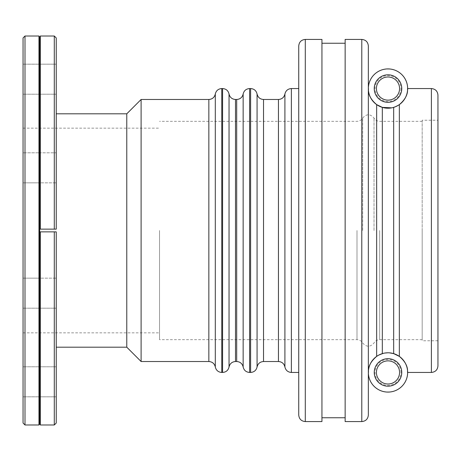 <?xml version="1.0" encoding="UTF-8"?>
<svg xmlns="http://www.w3.org/2000/svg" width="461" height="461" viewBox="0 0 461 461"><rect width="100%" height="100%" fill="white"/><g stroke="black" fill="none" stroke-linecap="round" stroke-linejoin="round"><path stroke-width="0.35" stroke-dasharray="2.31 1.73" d="M39.646 64.062L39.646 95.565L39.646 64.062M40.326 65.318L40.326 94.205L40.326 65.318M38.966 65.318L38.966 94.205L38.966 65.318M39.646 161.557L39.646 184.204L39.646 161.557M40.326 162.082L40.326 182.838L40.326 162.082M38.966 162.082L38.966 182.838L38.966 162.082M39.646 299.443L39.646 276.796L39.646 299.443M40.326 298.918L40.326 278.162L40.326 298.918M38.966 298.918L38.966 278.162L38.966 298.918M39.646 396.938L39.646 365.435L39.646 396.938M40.326 395.682L40.326 366.795L40.326 395.682M38.966 395.682L38.966 366.795L38.966 395.682M23.05 79.188L23.05 94.205L23.05 79.188M23.05 89.809L23.05 64.177L23.05 89.809M23.05 182.838L23.05 152.81L23.05 182.838L23.05 152.81L23.05 182.838L38.966 182.838L39.646 184.204L40.326 182.838L39.646 184.204L38.966 182.838L23.05 182.838M23.05 303.787L23.05 278.162L23.05 303.787M23.05 381.812L23.05 366.795L23.05 381.812M23.05 371.191L23.05 396.823L23.05 371.191M23.05 278.162L23.05 308.19L23.05 278.162L38.966 278.162L39.646 276.796L40.326 278.162L39.646 276.796L38.966 278.162L23.05 278.162M56.242 37.963L56.242 229.134L40.326 229.134L40.326 36.016M56.242 229.134L56.242 113.809L56.242 229.134L39.646 229.134L54.3 229.134L54.3 36.016M23.05 423.037L23.05 37.963M24.998 36.016L24.998 424.984M23.05 230.5L23.05 332.859L23.05 230.5M38.966 424.984L38.966 36.016M54.294 231.866L56.242 231.866L56.242 423.037M54.3 424.984L54.3 231.866L39.646 231.866L39.646 37.381M56.242 231.866L56.242 347.191L56.242 231.866L39.646 231.866L39.646 229.134L39.646 423.619M56.242 278.162L56.242 308.19L56.242 278.162L56.242 308.19L56.242 278.162L40.326 278.162L56.242 278.162M56.242 371.191L56.242 396.823L56.242 371.191M56.242 381.812L56.242 366.795L56.242 381.812M56.242 182.838L56.242 152.81L56.242 182.838L56.242 152.81L56.242 182.838L40.326 182.838L56.242 182.838M56.242 89.809L56.242 64.177L56.242 89.809M56.242 79.188L56.242 94.205L56.242 79.188M40.326 424.984L40.326 231.866M368.345 88.858L368.345 88.558A19.656 19.656 0 0 0 397.826 105.581A19.656 19.656 0 0 0 397.826 71.541A19.656 19.656 0 0 0 368.345 88.558C369.082 88.195 365.896 95.462 376.654 104.607L382.325 107.378C385.552 108.398 389.332 108.398 393.671 107.378L391.764 107.851M399.347 104.607L399.347 356.393C410.1 365.538 406.913 372.805 407.651 372.442C406.913 372.805 410.1 365.538 399.347 356.393L393.671 353.622L393.671 107.378L399.347 104.607C410.1 95.462 406.913 88.195 407.651 88.558C406.913 88.195 410.1 95.462 399.347 104.607L396.16 106.439M407.512 88.558A19.518 19.518 0 0 0 378.239 71.657A19.518 19.518 0 0 0 378.239 105.465A19.518 19.518 0 0 0 407.512 88.558A19.518 19.518 0 0 1 378.239 105.465A19.518 19.518 0 0 1 378.239 71.657A19.518 19.518 0 0 1 407.512 88.558M401.756 88.558A13.755 13.755 0 0 0 381.12 76.647A13.755 13.755 0 0 0 381.12 100.475A13.755 13.755 0 0 0 401.756 88.558M393.671 353.622C389.597 352.602 385.817 352.602 382.325 353.622L376.654 356.393C365.896 365.538 369.082 372.805 368.345 372.442A19.656 19.656 0 0 1 397.826 355.419A19.656 19.656 0 0 1 397.826 389.459A19.656 19.656 0 0 1 368.345 372.442L368.345 372.142M383.241 353.368L384.86 353.04M387.92 352.786L389.499 352.844M376.654 104.607L376.654 356.393L379.051 354.941M407.512 372.442A19.518 19.518 0 0 1 378.239 389.343A19.518 19.518 0 0 1 378.239 355.535A19.518 19.518 0 0 1 407.512 372.442A19.518 19.518 0 0 0 378.239 355.535A19.518 19.518 0 0 0 378.239 389.343A19.518 19.518 0 0 0 407.512 372.442M401.756 372.442A13.755 13.755 0 0 1 381.12 384.353A13.755 13.755 0 0 1 381.12 360.525A13.755 13.755 0 0 1 401.756 372.442M422.184 120.223L422.184 340.777L422.184 120.223L437.95 120.223L437.95 340.777L437.95 120.223M422.184 230.5L422.184 339.682L422.184 230.5M141.106 361.522L141.106 99.478M298.74 230.5L298.74 372.442L298.74 230.5M159.529 230.5L159.529 339.682L159.529 230.5M298.74 415.021L298.74 45.979M321.939 421.573L321.939 39.427M368.345 45.979L368.345 415.021M345.145 421.573L345.145 39.427M437.95 95.11L437.95 365.89M126.775 347.191L126.775 113.809M321.939 230.5L321.939 417.752L321.939 230.5M345.145 230.5L345.145 417.752L345.145 230.5M400.966 88.558A12.966 12.966 0 0 1 381.518 99.789A12.966 12.966 0 0 1 381.518 77.333A12.966 12.966 0 0 1 400.966 88.558M431.398 372.442L431.398 88.558M400.966 372.442A12.966 12.966 0 0 0 381.518 361.211A12.966 12.966 0 0 0 381.518 383.667A12.966 12.966 0 0 0 400.966 372.442M208.845 361.522L208.845 99.478M215.304 94.021L215.304 366.979M221.764 88.558L221.764 372.442M222.582 372.442L222.582 88.558M229.042 366.979L229.042 94.021M235.502 99.478L235.502 361.522M236.689 361.522L236.689 99.478M243.149 94.021L243.149 366.979M249.608 88.558L249.608 372.442M250.611 372.442L250.611 88.558M257.071 94.021L257.071 366.979M263.531 99.478L263.531 361.522M278.45 361.522L278.45 99.478M284.91 94.021L284.91 366.979M291.369 88.558L291.369 372.442M362.674 230.5L362.674 118.039L362.674 230.5M356.998 230.5L356.998 339.682L356.998 230.5M379.691 230.5L379.691 339.682L379.691 230.5M374.021 230.5L374.021 118.039L374.021 230.5M382.325 107.378L382.325 353.622M305.291 39.427L305.291 421.573M361.793 421.573L361.793 39.427M40.326 64.177L39.646 62.811L38.966 64.177L39.646 62.811L40.326 64.177L56.242 64.177L40.326 64.177M40.326 94.205L39.646 95.565L38.966 94.205L39.646 95.565L40.326 94.205L56.242 94.205L40.326 94.205M40.326 152.81L39.646 151.45L38.966 152.81L23.05 152.81L38.966 152.81L39.646 151.45L40.326 152.81L56.242 152.81L40.326 152.81M40.326 308.19L39.646 309.55L38.966 308.19L39.646 309.55L40.326 308.19L56.242 308.19L40.326 308.19M40.326 366.795L39.646 365.435L38.966 366.795L39.646 365.435L40.326 366.795L56.242 366.795L40.326 366.795M40.326 396.823L39.646 398.189L38.966 396.823L39.646 398.189L40.326 396.823L56.242 396.823L40.326 396.823M38.966 64.177L23.05 64.177L38.966 64.177M38.966 94.205L23.05 94.205L38.966 94.205M38.966 308.19L23.05 308.19L38.966 308.19M38.966 366.795L23.05 366.795L38.966 366.795M38.966 396.823L23.05 396.823L38.966 396.823M437.95 340.777L422.184 340.777M422.184 339.682L379.691 339.682C377.219 339.769 375.329 340.858 374.021 342.961C370.235 347.266 366.455 347.266 362.674 342.961C361.366 340.858 359.471 339.769 356.998 339.682L159.529 339.682M422.184 121.318L379.691 121.318C377.219 121.231 375.329 120.142 374.021 118.039C370.235 113.734 366.455 113.734 362.674 118.039C361.366 120.142 359.471 121.231 356.998 121.318L159.529 121.318M23.05 332.859L159.529 332.859M23.05 128.141L159.529 128.141"/><path stroke-width="0.69" d="M56.242 229.134L54.294 229.134L56.242 229.134L56.242 37.963L54.3 36.016L40.326 36.016L40.326 229.134L54.294 229.134L54.294 36.016M24.992 36.016L23.05 37.963L23.05 423.037L24.992 424.984M24.998 230.5L24.998 36.016L38.966 36.016L38.966 424.984L24.998 424.984L24.998 230.5M54.294 231.866L40.326 231.866L40.326 424.984L54.3 424.984L56.242 423.037L56.242 231.866L54.294 231.866L54.294 424.984M40.326 231.866L39.646 231.866L39.646 423.619L40.326 424.984M40.326 36.016L39.646 37.381L39.646 229.134L40.326 229.134L39.646 229.134L39.646 231.866L56.242 231.866M368.345 88.558A19.656 19.656 0 0 1 397.826 71.541A19.656 19.656 0 0 1 397.826 105.581A19.656 19.656 0 0 1 368.345 88.558C369.082 88.195 365.896 95.462 376.654 104.607L376.654 356.393C365.896 365.538 369.082 372.805 368.345 372.442A19.656 19.656 0 0 0 397.826 389.459A19.656 19.656 0 0 0 397.826 355.419A19.656 19.656 0 0 0 368.345 372.442M391.764 107.851L382.325 107.378L376.654 104.607M396.16 106.439L393.671 107.378L393.671 353.622L399.347 356.393C410.1 365.538 406.913 372.805 407.651 372.442C406.913 372.805 410.1 365.538 399.347 356.393L399.347 104.607C410.1 95.462 406.913 88.195 407.651 88.558C406.913 88.195 410.1 95.462 399.347 104.607M401.756 88.558A13.755 13.755 0 0 1 381.12 100.475A13.755 13.755 0 0 1 381.12 76.647A13.755 13.755 0 0 1 401.756 88.558M399.572 88.558A11.571 11.571 0 0 0 382.209 78.537A11.571 11.571 0 0 0 382.209 98.585A11.571 11.571 0 0 0 399.572 88.558M379.051 354.941L383.241 353.368M384.86 353.04L387.92 352.786M389.499 352.844L393.671 353.622M401.756 372.442A13.755 13.755 0 0 0 381.12 360.525A13.755 13.755 0 0 0 381.12 384.353A13.755 13.755 0 0 0 401.756 372.442M399.572 372.442A11.571 11.571 0 0 1 382.209 382.463A11.571 11.571 0 0 1 382.209 362.415A11.571 11.571 0 0 1 399.572 372.442M56.242 113.809L126.775 113.809L141.106 99.478L141.106 361.522L208.845 361.522C212.325 361.776 214.474 363.596 215.304 366.979L215.304 94.021C216.134 90.633 218.289 88.812 221.764 88.558L222.582 88.558L222.582 372.442C226.063 372.188 228.212 370.367 229.042 366.979C229.872 363.596 232.027 361.776 235.502 361.522L235.502 99.478L236.689 99.478L236.689 361.522C240.164 361.776 242.319 363.596 243.149 366.979L243.149 94.021C243.978 90.633 246.128 88.812 249.608 88.558L250.611 88.558L250.611 372.442C254.086 372.188 256.241 370.367 257.071 366.979L257.071 94.021C256.241 90.633 254.086 88.812 250.611 88.558M298.74 230.5L298.74 415.021C299.131 419.003 301.31 421.187 305.291 421.573L305.291 39.427C301.31 39.813 299.131 41.997 298.74 45.979L298.74 230.5M305.291 39.427L321.939 39.427L321.939 421.573L305.291 421.573M368.345 230.5L368.345 45.979C367.959 41.997 365.775 39.813 361.793 39.427L361.793 421.573C365.775 421.187 367.959 419.003 368.345 415.021L368.345 230.5M361.793 39.427L345.145 39.427L345.145 421.573L361.793 421.573M437.95 230.5L437.95 95.11C437.564 91.134 435.38 88.95 431.398 88.558L431.398 372.442C435.38 372.05 437.564 369.866 437.95 365.89L437.95 230.5M126.775 113.809L126.775 347.191L141.106 361.522M382.325 353.622L382.325 107.378M141.106 99.478L208.845 99.478L208.845 361.522M215.304 366.979C216.134 370.367 218.289 372.188 221.764 372.442L221.764 88.558M235.502 99.478C232.027 99.224 229.872 97.404 229.042 94.021L229.042 366.979M243.149 366.979C243.978 370.367 246.128 372.188 249.608 372.442L249.608 88.558M257.071 366.979C257.901 363.596 260.05 361.776 263.531 361.522L263.531 99.478C260.05 99.224 257.901 97.404 257.071 94.021M263.531 99.478L278.45 99.478L278.45 361.522C281.93 361.776 284.08 363.596 284.91 366.979L284.91 94.021C285.739 90.633 287.895 88.812 291.369 88.558L298.74 88.558M284.91 366.979C285.739 370.367 287.895 372.188 291.369 372.442L291.369 88.558M407.651 372.442L431.398 372.442M407.651 88.558L431.398 88.558M208.845 99.478C212.325 99.224 214.474 97.404 215.304 94.021M221.764 372.442L222.582 372.442M235.502 361.522L236.689 361.522M229.042 94.021C228.212 90.633 226.063 88.812 222.582 88.558M236.689 99.478C240.164 99.224 242.319 97.404 243.149 94.021M249.608 372.442L250.611 372.442M263.531 361.522L278.45 361.522M278.45 99.478C281.93 99.224 284.08 97.404 284.91 94.021M291.369 372.442L298.74 372.442M39.646 37.381L38.966 36.016M39.646 423.619L38.966 424.984M56.242 347.191L126.775 347.191M321.939 417.752L345.145 417.752M321.939 43.248L345.145 43.248"/></g></svg>
